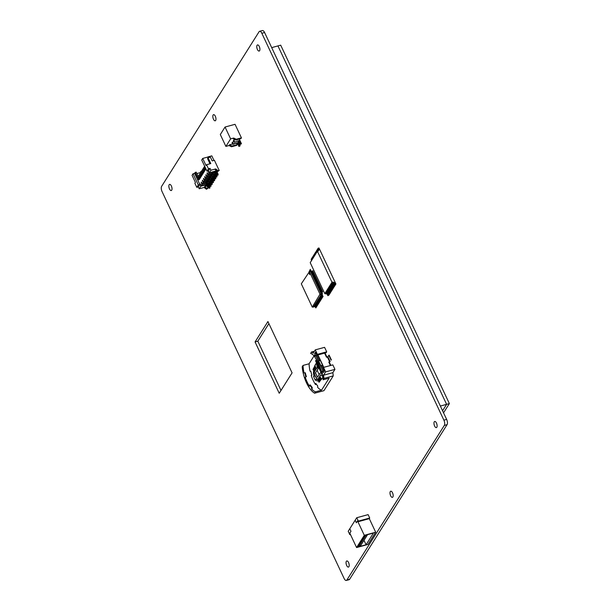<?xml version="1.0" encoding="UTF-8"?>
<svg xmlns="http://www.w3.org/2000/svg" width="611" height="611" viewBox="0 0 611 611"><rect width="100%" height="100%" fill="white"/><g stroke="black" fill="none" stroke-linecap="round" stroke-linejoin="round"><path stroke-width="0.92" d="M255.07 341.939L267.931 321.539L292.081 372.863L279.219 393.263L255.07 341.939L257.827 341.19L280.999 390.437M268.901 323.616L257.827 341.19M171.37 185.981A3.177 1.39 74.8 0 1 171.263 190.533A3.177 1.39 74.8 0 1 169.087 187.829A3.177 1.39 74.8 0 1 169.598 184.4A3.177 1.39 74.8 0 1 171.37 185.981M436.475 423.064A3.177 1.39 74.8 0 1 436.376 427.616A3.177 1.39 74.8 0 1 434.2 424.912A3.177 1.39 74.8 0 1 434.704 421.475A3.177 1.39 74.8 0 1 436.475 423.064M215.324 116.243A3.177 1.39 74.8 0 1 215.225 120.795A3.177 1.39 74.8 0 1 213.048 118.091A3.177 1.39 74.8 0 1 213.552 114.662A3.177 1.39 74.8 0 1 215.324 116.243M348.56 562.54A3.177 1.39 74.8 0 1 348.461 567.092A3.177 1.39 74.8 0 1 346.284 564.388A3.177 1.39 74.8 0 1 346.796 560.951A3.177 1.39 74.8 0 1 348.56 562.54M392.522 492.802A3.177 1.39 74.8 0 1 392.415 497.354A3.177 1.39 74.8 0 1 390.238 494.65A3.177 1.39 74.8 0 1 390.75 491.213A3.177 1.39 74.8 0 1 392.522 492.802M259.278 46.505A3.177 1.39 74.8 0 1 259.179 51.057A3.177 1.39 74.8 0 1 257.002 48.353A3.177 1.39 74.8 0 1 257.514 44.924A3.177 1.39 74.8 0 1 259.278 46.505M447.076 424.66A3.972 1.741 -105.2 0 0 446.649 419.421L443.892 420.169A3.972 1.741 74.8 0 1 444.319 425.409L447.076 424.66L349.637 579.251L346.88 579.999L444.319 425.409M346.88 579.999A3.972 1.741 74.8 0 1 346.322 580.45L349.087 579.702A3.972 1.741 -105.2 0 0 349.637 579.251M264.594 32.528A3.972 1.741 -105.2 0 0 262.386 30.55L259.622 31.298A3.972 1.741 74.8 0 1 261.836 33.284L264.594 32.528L446.649 419.421M346.322 580.45A3.972 1.741 74.8 0 1 344.115 578.472L162.06 191.579A3.972 1.741 74.8 0 1 161.632 186.34L259.072 31.749A3.972 1.741 74.8 0 1 259.622 31.298M443.892 420.169L261.836 33.284M271.696 47.62L280.701 45.168L449.368 403.596L446.61 404.352L442.57 410.752L446.61 404.352L277.944 45.917L446.61 404.352L440.363 406.048M449.368 403.596L443.548 412.83M211.093 172.294L212.323 171.958A2.123 1.772 -147.8 0 0 212.697 172.241L209.015 173.241L208.137 171.378L208.595 171.256M217.631 171.576L219.196 170.461L217.631 171.576L215.217 169.751L215.744 168.911L210.917 170.225L209.306 172.776L216.569 170.775M209.306 172.776L208.435 170.912L208.137 171.378M209.924 174.143L211.154 173.814A2.123 1.772 -147.8 0 0 211.528 174.097L207.847 175.097L206.969 173.234L207.427 173.112M209.015 173.241L208.137 174.631L215.622 172.279M208.137 174.631L207.266 172.768L206.969 173.234M208.756 175.999L209.985 175.67A2.123 1.772 -147.8 0 0 210.36 175.953L206.678 176.953L205.8 175.09L206.251 174.967M207.847 175.097L206.969 176.487L214.453 174.127M206.969 176.487L206.09 174.624L205.8 175.09M207.587 177.854L208.809 177.526A2.123 1.772 -147.8 0 0 209.191 177.801L205.51 178.802L204.632 176.938L205.082 176.816M206.678 176.953L205.8 178.343L213.285 175.983M205.8 178.343L204.922 176.48L204.632 176.938M206.426 179.71L207.641 179.374A2.123 1.772 -147.8 0 0 208.023 179.657L204.341 180.657L203.463 178.794L203.914 178.672M205.51 178.802L204.632 180.199L212.116 177.839M204.632 180.199L203.753 178.336L203.463 178.794M205.25 181.566L206.472 181.23A2.123 1.772 -147.8 0 0 206.854 181.513L203.173 182.513L202.294 180.65L202.745 180.528M204.341 180.657L203.463 182.047L210.948 179.695M203.463 182.047L202.585 180.184L202.294 180.65M204.082 183.422L205.304 183.086A2.123 1.772 -147.8 0 0 205.678 183.369L202.004 184.369L201.126 182.506L201.577 182.384M203.173 182.513L202.294 183.903L209.779 181.551M202.294 183.903L201.416 182.04L201.126 182.506M210.917 170.225L210.039 168.361L208.488 168.789L206.571 164.718L210.795 163.572L208.053 157.745L210.383 157.111L212.17 160.907L214.408 160.296L219.196 170.461M208.488 168.789L206.984 171.172L208.534 170.744L210.039 168.361M205.029 169.171L205.93 168.926L199.239 179.581L198.308 179.833L205.029 169.171L204.685 166.276M198.308 179.833L197.964 176.869L197.567 177.503L195.176 172.417L196.207 172.142L198.231 176.442M199.85 184.53L198.346 186.913L196.795 187.333L198.3 184.95L199.85 184.53L194.588 173.348L195.176 172.417M202.004 184.369L201.126 185.759L200.248 183.896L199.957 184.362L200.836 186.225L199.224 188.776L198.346 186.913M208.611 183.407L207.725 183.964A1.512 1.26 -147.8 0 1 208.886 184.896L209.749 186.729L208.886 186.958L207.961 184.996L206.556 185.049A2.123 1.772 -147.8 0 1 204.807 184.759L207.725 183.964M207.442 185.255L206.992 185.973L208.03 188.173L206.992 188.455L204.578 186.63L206.992 185.973M204.578 186.63L204.051 187.462L206.465 189.288L208.03 188.173M208.382 157.653L208.015 156.882L211.803 155.851L213.957 160.418M202.913 185.27L204.135 184.942A2.123 1.772 -147.8 0 0 204.509 185.225L200.836 186.225M201.126 185.759L204.807 184.759M199.957 184.362L200.408 184.239M196.795 187.333L194.886 183.269L195.413 182.429L192.06 175.319L193.038 173.768L194.588 173.348M196.872 173.547L200.171 172.653L200.927 171.447L201.126 171.859M200.171 172.653L200.362 173.066M206.571 164.718L206.052 165.558L202.699 158.44L201.722 159.99L206.984 171.172M202.699 158.44L207.923 157.019M204.051 187.462L199.224 188.776M206.465 189.288L206.992 188.455M218.158 170.744L215.744 168.911M208.03 157.783L208.015 156.882M209.985 163.794L207.534 158.577L208.053 157.745M200.927 171.447L201.477 171.301M198.3 184.95L193.038 173.768M197.964 176.869L204.662 166.238M197.865 178.886L204.586 168.224M209.794 188.104L209.275 188.249L209.794 188.104M209.451 187.967L208.886 186.958L208.595 187.424L207.671 185.461L206.266 185.507A2.123 1.772 -147.8 0 1 204.509 185.225M208.595 187.424L209.275 188.249M209.97 187.829L209.749 186.729M208.893 182.109A1.512 1.26 -147.8 0 1 210.054 183.04L210.917 184.873L210.054 185.102L209.13 183.14L207.725 183.193A2.123 1.772 -147.8 0 1 205.976 182.903M210.963 186.248L210.444 186.393L210.963 186.248M210.619 186.111L210.054 185.102L209.764 185.568L208.84 183.606L207.435 183.659A2.123 1.772 -147.8 0 1 205.678 183.369M210.062 180.253A1.512 1.26 -147.8 0 1 211.223 181.192L212.086 183.017L211.223 183.254L210.299 181.284L208.901 181.337A2.123 1.772 -147.8 0 1 207.144 181.047M212.132 184.392L211.612 184.537L212.132 184.392M211.788 184.255L211.223 183.254L210.932 183.712L210.008 181.75L208.603 181.803A2.123 1.772 -147.8 0 1 206.854 181.513M211.23 178.404A1.512 1.26 -147.8 0 1 212.391 179.336L213.254 181.161L212.391 181.398L211.467 179.428L210.069 179.481A2.123 1.772 -147.8 0 1 208.313 179.199M213.3 182.544L212.781 182.681L213.3 182.544M212.956 182.406L212.391 181.398L212.101 181.864L211.177 179.894L209.772 179.947A2.123 1.772 -147.8 0 1 208.023 179.657M212.399 176.548A1.512 1.26 -147.8 0 1 213.56 177.48L214.423 179.306L213.56 179.542L212.636 177.58L211.238 177.625A2.123 1.772 -147.8 0 1 209.481 177.343M214.469 180.688L213.949 180.825L214.469 180.688M214.125 180.551L213.56 179.542L213.27 180.008L212.345 178.038L210.94 178.091A2.123 1.772 -147.8 0 1 209.191 177.801M213.575 174.693A1.512 1.26 -147.8 0 1 214.736 175.624L215.591 177.45L214.728 177.686L213.804 175.724L212.407 175.769A2.123 1.772 -147.8 0 1 210.65 175.487M215.637 178.832L215.118 178.97L215.637 178.832M215.293 178.695L214.728 177.686L214.438 178.152L213.514 176.182L212.109 176.235A2.123 1.772 -147.8 0 1 210.36 175.953M214.744 172.837A1.512 1.26 -147.8 0 1 215.904 173.768L216.76 175.601L215.897 175.831L214.973 173.868L213.575 173.921A2.123 1.772 -147.8 0 1 211.818 173.631M216.806 176.976L216.294 177.114L216.806 176.976M216.462 176.839L215.897 175.831L215.607 176.296L214.682 174.334L213.285 174.379A2.123 1.772 -147.8 0 1 211.528 174.097M215.912 170.981A1.512 1.26 -147.8 0 1 217.073 171.912L217.928 173.745L217.065 173.975L216.141 172.012L214.744 172.065A2.123 1.772 -147.8 0 1 212.987 171.775M217.974 175.12L217.463 175.265L217.974 175.12M217.638 174.983L217.065 173.975L216.775 174.441L215.851 172.478L214.453 172.531A2.123 1.772 -147.8 0 1 212.697 172.241M209.764 185.568L210.444 186.393M211.139 185.973L210.917 184.873M210.932 183.712L211.612 184.537M212.307 184.117L212.086 183.017M212.101 181.864L212.781 182.681M213.476 182.261L213.254 181.161M213.27 180.008L213.949 180.825M214.644 180.405L214.423 179.306M214.438 178.152L215.118 178.97M215.813 178.549L215.591 177.45M215.607 176.296L216.294 177.114M216.981 176.701L216.76 175.601M216.775 174.441L217.463 175.265M218.15 174.845L217.928 173.745M237.679 142.661L233.158 143.891L232.356 142.195L232.065 142.661L232.86 144.356L237.679 142.661L239.275 146.052L238.977 146.51L240.138 145.815L239.275 146.052M237.389 143.127L238.977 146.51M239 140.568L234.181 142.264L239 140.568L240.589 143.959L240.299 144.425L241.452 143.722L240.589 143.959M238.702 141.034L240.299 144.425M234.181 142.264L233.379 140.568L235.159 139.705M233.677 140.11L234.471 141.798M239.26 139.064L241.452 143.722M233.158 143.891L232.86 144.356M232.356 142.195L233.944 141.767M237.977 141.233L240.138 145.815M233.73 138.04L233.257 138.781L235.785 140.003L236.251 139.262L233.73 138.04L230.622 138.88L225.887 146.396L228.995 145.548L231.516 146.777L231.981 146.037L229.461 144.807L228.995 145.548M232.661 143.936L229.461 144.807M235.785 140.003L240.955 138.598L241.421 137.857L235.044 124.308L225.047 127.027L220.311 134.535L225.887 146.396M231.516 146.777L236.686 145.372L237.152 144.624L231.981 146.037M241.421 137.857L236.251 139.262M225.047 127.027L230.622 138.88M236.556 143.348L237.152 144.624M349.782 528.759L350.981 531.303L349.782 528.759L348.209 531.264L349.798 534.648L350.21 533.999L349.813 533.151L350.981 531.303L349.813 533.151L356.587 547.555L364.301 535.312L357.527 520.916L357.924 521.763L358.336 521.114L356.74 517.723L355.159 520.228L356.358 522.764L357.527 520.916L356.358 522.764L355.159 520.228L349.782 528.759M356.74 517.723L368.12 514.63L369.716 518.013L369.304 518.663L357.924 521.763M369.716 518.013L358.336 521.114M350.431 534.48L349.798 534.648M369.304 518.663L375.681 532.219L364.301 535.312M364.828 535.396L358.13 545.783M375.681 532.219L367.967 544.462L356.587 547.555M365.111 535.32L365.554 535.816L367.104 535.396L360.673 545.592L358.191 545.928M367.455 534.686L367.104 535.396M359.123 546.02L365.554 535.816M366.073 544.745L357.282 547.135L364.645 535.45L373.436 533.059L366.073 544.745L363.996 540.33M314.107 355.808L309.082 363.782L303.048 365.424L302.193 366.791A22.156 9.7 -105.2 0 0 314.619 393.201L323.929 390.673L333.247 375.895A22.156 9.7 -105.2 0 0 332.85 372.679L334.943 369.365L332.835 364.874L323.525 367.402L322.975 368.28L324.349 371.205L323.532 372.504L322.669 370.678L323.937 370.335M326.694 351.829L317.384 354.365L316.834 355.235L326.144 352.7L326.694 351.829L324.578 347.346L315.268 349.874L313.176 353.196A22.156 9.7 -105.2 0 0 311.511 352.005L310.648 353.372A20.171 8.829 -105.2 0 1 314.184 355.885L314.596 355.243L315.032 356.175L315.895 355.938L318.346 361.147L319.27 360.589L316.689 355.106M311.709 387.588L312.229 387.443L312.099 388.802L311.587 388.947L311.709 387.588A18.498 8.096 74.8 0 1 309.762 385.067L309.464 386.198A20.171 8.829 -105.2 0 1 305.217 377.178L306.386 376.659A18.498 8.096 74.8 0 1 305.309 372.756L304.049 372.924A20.171 8.829 -105.2 0 1 303.048 365.424M309.082 363.782A20.171 8.829 -105.2 0 0 310.083 371.282L310.831 371.259A18.498 8.096 -105.2 0 0 311.9 375.162L311.251 375.536A20.171 8.829 -105.2 0 0 315.497 384.556L316.406 384.311M315.497 384.556L315.795 383.425A18.498 8.096 -105.2 0 0 317.743 385.946L317.621 387.305A20.171 8.829 -105.2 0 0 321.516 390.2L315.482 391.842A20.171 8.829 -105.2 0 1 311.587 388.947M312.229 387.443A18.498 8.096 74.8 0 1 310.281 384.93L309.762 385.067M305.217 377.178L306.386 376.659M316.834 355.235L315.459 352.303L314.634 353.601L315.497 355.434L315.032 356.175M317.384 354.365L315.268 349.874M321.516 390.2L329.115 378.148L323.082 379.79A20.171 8.829 -105.2 0 0 322.234 372.993L322.669 370.678M323.082 379.79L323.937 378.423A22.156 9.7 -105.2 0 0 323.54 375.215L325.632 371.893L323.525 367.402M305.867 376.796A18.498 8.096 74.8 0 1 304.797 372.893L304.049 372.924M314.619 393.201L315.482 391.842M315.497 355.434L316.765 355.083M314.818 355.717L314.184 355.885M334.943 369.365L325.632 371.893M332.85 372.679L323.54 375.215M333.247 375.895L323.937 378.423M317.43 361.33L317.185 361.72M316.49 362.827L313 369.395L313.81 371.114A3.773 1.65 -105.2 0 0 314.023 375.658L313.535 376.445L315.337 380.279L315.834 379.5A3.773 1.65 -105.2 0 0 317.728 380.974A3.773 1.65 -105.2 0 0 318.247 380.546L319.057 382.272L322.898 377.216M316.422 368.769L314.825 365.462M316.506 362.85L314.864 365.454M321.165 378.935L321.462 379.492M313 369.395L313.81 371.114M318.247 380.546L319.118 382.18M315.161 366.088L313.084 369.372M321.195 378.919L319.889 376.132M319.171 374.619L317.132 370.281M318.339 380.523L317.812 379.416M314.352 372.061L313.894 371.091M315.352 367.264L315.299 366.463L313.542 369.25L313.894 369.579M320.905 378.362L319.278 381.44L319.163 380.722M319.767 379.775L320.722 379.141M315.834 379.5L317.117 379.148M313.535 376.445L315.268 375.971M314.023 375.658L315.001 375.391M313.542 369.25L313.962 369.143M319.034 380.928L319.713 380.745M314.428 351.21L311.511 352.005M314.634 353.601L315.902 353.257M304.797 372.893L305.309 372.756M314.382 368.54L313.848 369.472L314.757 371.412L314.214 372.282L314.772 374.948L317.262 379.408L318.194 378.705L319.102 380.645L319.767 380.661M315.23 367.196L314.696 368.127L315.604 370.067L315.314 370.533L314.688 368.318M315.368 370.442L314.619 368.433M317.919 364.614A1.191 0.519 74.8 0 1 317.949 364.546L318.568 363.537L316.933 362.522M317.567 377.178L315.52 372.84L318.094 368.754L317.903 365.599M322.203 374.176A1.191 0.519 74.8 0 1 321.844 373.978C321.111 372.771 320.554 372.504 320.172 373.161M321.844 373.978L321.753 374.001C321.027 372.794 320.47 372.527 320.08 373.184L320.523 372.794M320.676 378.331L319.683 376.46L320.783 374.757M320.393 379.668L319.744 379.744L319.072 377.43M317.605 379.622L318.224 378.774M316.215 369.097L315.467 367.089M316.994 362.659L318.484 363.583L317.88 364.538M315.52 372.84L318.01 368.777L317.812 365.622M320.08 373.184L317.506 377.262L315.436 372.863M322.417 373.917L322.325 374.054A1.191 0.519 74.8 0 1 322.165 374.192A1.191 0.519 74.8 0 1 321.753 374.001M319.683 376.46L320.737 374.764L322.043 375.964A1.191 0.519 -105.2 0 0 322.432 376.139A1.191 0.519 -105.2 0 0 322.593 376.002L322.723 375.796M318.835 377.804L319.041 377.361L320.057 379.324L320.615 378.446L319.591 376.483M320.324 379.782L319.66 379.767L318.743 377.827M316.91 363.713L316.857 363.805A1.191 0.519 -105.2 0 0 316.796 364.813L317.185 367.562L316.162 369.189L315.536 366.974M314.795 374.91L316.299 378.148L314.787 374.94M315.536 360.788L321.271 372.985L315.536 360.788L321.271 372.985L322.371 373.672M317.88 362.147L316.292 361.162M321.371 372.947L322.348 373.558M322.035 372.405L321.394 372.007M315.589 360.696L315.902 360.459L321.638 372.657M315.902 360.459L321.699 372.657M317.957 354.93L323.792 367.333M330.849 365.416L329.291 362.109L328.802 362.079L329.665 361.842L327.389 357L326.526 357.229L324.594 353.127M317.773 354.976L323.609 367.379M329.276 362.239L329.665 361.842M320.286 360.314L319.27 360.589M320.347 360.452L318.69 361.055L320.89 365.737M314.36 355.839A0.993 0.435 -105.2 0 0 314.558 356.572L317.804 362.002L318.346 361.147M330.131 361.559L327.847 356.717L327.389 357M327.847 356.717L329.13 355.144L331.406 359.986M328.787 355.235L331.063 360.078M322.562 365.157L320.622 365.989L318.323 361.093L317.781 361.956L322.264 372.947M317.865 248.57L318.209 251.037L318.667 250.266L318.14 248.501M318.316 250.823L317.789 249.059M317.85 251.136L317.162 249.685L317.575 251.213M317.338 251.358L317.086 250.166M316.987 251.915L316.46 250.8L316.811 252.19M316.635 252.473L316.383 251.281M316.284 253.023L315.589 252.19L316.108 253.305M315.933 253.58L315.681 252.396M315.582 254.138L315.062 253.023L315.406 254.42M315.23 254.695L314.978 253.504M314.886 255.253L314.36 254.138L314.711 255.528M314.535 255.81L314.283 254.619M314.184 256.368L313.657 255.253L314.008 256.643M313.833 256.918L313.58 255.734M313.481 257.475L312.779 256.643L313.306 257.758M313.13 258.033L312.878 256.849M312.779 258.59L312.252 257.475L312.603 258.865M312.427 259.148L312.175 257.957M312.076 259.706L311.557 258.59L311.9 259.981M311.725 260.255L311.473 259.072M332.613 282.397L333.873 283.237L334.668 284.932L335.531 284.695L334.843 284.657L334.049 282.962L332.613 282.397L333.132 282.251M335.263 284.772L334.492 285.207L333.698 283.519L332.262 282.954L332.781 282.809M331.91 283.504L333.171 284.352L333.965 286.047L335.004 285.536L334.141 285.765L333.346 284.069L331.91 283.504L332.437 283.367M334.561 285.887L333.789 286.322L332.995 284.627L331.559 284.062L332.086 283.924M331.208 284.619L332.468 285.467L333.27 287.155L334.301 286.643L333.438 286.88L332.644 285.184L331.208 284.619L331.735 284.482M333.858 286.994L333.094 287.437L332.292 285.742L330.864 285.177L331.383 285.031M330.513 285.734L331.765 286.574L332.567 288.27L333.43 288.033L332.743 287.995L331.941 286.299L330.513 285.734L331.032 285.589M333.155 288.109L332.392 288.552L331.59 286.857L330.161 286.292L330.681 286.147M329.81 286.849L331.063 287.689L331.865 289.385L332.728 289.148L332.04 289.102L331.238 287.414L329.81 286.849L330.33 286.704M332.453 289.224L331.689 289.66L330.895 287.964L329.459 287.399L329.978 287.262M329.108 287.957L330.368 288.804L331.162 290.5L332.201 289.981L331.338 290.217L330.543 288.522L329.108 287.957L329.627 287.819M331.75 290.34L330.986 290.775L330.192 289.079L328.756 288.514L329.276 288.377M328.405 289.072L329.665 289.912L330.459 291.607L331.322 291.378L330.635 291.332L329.841 289.637L328.405 289.072L328.924 288.927M331.047 291.447L330.284 291.89L329.489 290.194L328.054 289.629L328.573 289.484M327.702 290.187L328.962 291.027L329.757 292.722L330.62 292.486L329.932 292.448L329.138 290.752L327.702 290.187L328.229 290.042M330.352 292.562L329.581 292.997L328.787 291.31L327.351 290.744L327.878 290.599M327 291.294L328.26 292.142L329.054 293.838L330.093 293.326L329.23 293.555L328.435 291.859L327 291.294L327.527 291.157M329.65 293.677L328.886 294.112L328.084 292.417L326.656 291.852L327.175 291.714M326.305 292.409L327.557 293.257L328.359 294.945L329.39 294.433L328.535 294.67L327.733 292.975L326.305 292.409L326.824 292.272M328.947 294.785L328.183 295.228L327.381 293.532L325.953 292.967L326.473 292.822M326.656 291.852L327.908 292.7L328.71 294.387L329.741 293.876M327.351 290.744L328.611 291.584L329.405 293.28L330.444 292.768M328.054 289.629L329.314 290.469L330.108 292.165L331.147 291.653M328.756 288.514L330.016 289.362L330.811 291.05L331.849 290.538M329.459 287.399L330.719 288.247L331.513 289.942L332.552 289.431M330.161 286.292L331.414 287.132L332.216 288.827L333.255 288.316M330.864 285.177L332.117 286.017L332.919 287.712L333.95 287.201M331.559 284.062L332.819 284.909L333.614 286.605L334.652 286.085M332.262 282.954L333.522 283.794L334.316 285.49L335.355 284.978M329.046 294.991L327.886 295.686L327.091 293.998L324.8 293.662L331.987 282.259L332.85 282.022L334.225 282.679L335.019 284.375L335.943 284.046L335.019 284.375M311.908 258.033L312.252 259.423M312.603 256.918L312.954 258.308M313.306 255.81L313.657 257.2M314.008 254.695L314.36 256.085M314.711 253.58L315.062 254.97M315.413 252.465L315.757 253.863M316.116 251.358L316.46 252.748M316.811 250.243L317.162 251.633M317.514 249.128L318.117 251.06M335.943 284.046L318.965 247.967L318.041 248.295L318.835 249.991L318.255 251.029M325.655 293.433L325.953 292.967M334.225 282.679L335.08 284.283M332.85 282.022L334.278 282.588M327.091 293.998L327.381 293.532M327.886 295.686L328.183 295.228M311.434 260.721L311.205 259.148M318.835 249.991L318.262 251.022L317.399 251.258L310.212 262.669L324.8 293.662M318.102 248.203L318.896 249.899M331.987 282.259L317.399 251.258M309.632 273.583L309.242 273.239L309.609 274.576L309.632 273.583M309.258 273.232L309.617 274.576M301.315 283.825L312.267 307.104L319.996 294.189L309.395 271.666L301.315 283.825M311.625 273.232L310.044 270.948L311.801 271.047L310.22 270.902M322.585 295.304L320.905 295.144L321.317 293.83L320.737 293.005L322.7 291.699M321.08 295.09L322.432 294.09L322.387 293.532L321.142 293.876L320.095 291.646L322.058 290.347M322.119 296.045L320.905 296.136L320.752 295.617M320.615 295.839L320.905 295.144L322.264 295.342L323.082 296.457M321.653 296.786L320.439 296.877L320.286 296.358M320.141 296.579L320.439 295.884L321.798 296.083L322.616 297.198M321.187 297.526L319.973 297.618L319.813 297.099M319.675 297.32L319.973 296.625L321.333 296.831L322.15 297.947M320.714 298.267L319.507 298.359L319.347 297.84M319.209 298.061L319.507 297.366L320.867 297.572L321.684 298.687M320.248 299.016L319.041 299.107L318.881 298.58M318.743 298.802L319.034 298.107L320.393 298.313L321.21 299.428M319.782 299.757L318.568 299.848L318.415 299.321M318.27 299.543L318.568 298.848L319.927 299.054L320.744 300.169M315.574 306.432L313.894 306.271L318.102 299.589L319.652 299.879L320.279 300.91M316.04 305.691L314.36 305.531L315.91 305.813L316.536 306.844M316.506 304.95L314.825 304.782L316.383 305.072L317.002 306.103M316.972 304.209L315.291 304.041L316.849 304.331L317.476 305.363M317.445 303.461L315.765 303.3L317.315 303.591L317.941 304.622M317.911 302.72L316.231 302.56L317.781 302.85L318.407 303.881M318.377 301.979L316.697 301.819L318.255 302.101L318.873 303.14M318.843 301.238L317.162 301.078L318.721 301.36L319.339 302.392M319.316 300.497L318.102 300.589L317.949 300.062M317.804 300.284L318.117 300.78L319.186 300.62L319.813 301.651M320.439 292.379L319.461 290.294L321.424 288.988M319.912 290.851L318.82 288.942L320.783 287.636M319.278 289.492L318.186 287.582L320.149 286.284M318.637 288.14L317.544 286.231L319.507 284.925M318.003 286.78L316.91 284.871L318.873 283.573M317.361 285.429L316.269 283.519L318.232 282.213M311.511 273.407L312.145 274.759L311.167 272.674L313.13 271.376M312.901 275.943L312.534 275.24L314.405 274.087M313.535 277.295L312.145 274.759M314.176 278.654L313.084 276.745L315.047 275.439M314.81 280.006L313.718 278.097L315.681 276.798M315.452 281.365L314.36 279.456L316.322 278.15M316.086 282.717L314.993 280.808L316.956 279.502M316.727 284.077L315.635 282.16L317.598 280.861M310.984 271.88L310.632 271.131L309.395 271.666M322.387 293.532L321.913 292.532M321.585 291.837L321.279 291.172M320.951 290.477L320.638 289.82M320.309 289.125L320.004 288.461M319.675 287.766L319.362 287.109M319.034 286.414L318.728 285.757M318.4 285.062L318.087 284.398M317.758 283.703L317.453 283.046M317.124 282.351L316.811 281.686M316.483 280.991L316.177 280.334M315.849 279.639L315.536 278.975M315.207 278.28L314.902 277.623M314.573 276.928L314.26 276.271M313.932 275.576L313.626 274.912M313.298 274.217L312.985 273.56M312.656 272.865L312.351 272.2M312.022 271.505L311.801 271.047M321.661 295.319L322.432 294.09M312.267 307.104L313.55 307.043M313.374 307.089L313.894 306.271L315.253 306.47L316.07 307.585M320.042 294.777L321.21 294.662L321.142 293.876L319.996 294.189M309.082 271.498L310.044 270.948M315.971 282.893L317.941 281.587M317.88 282.832L316.445 283.473M315.337 281.534L317.3 280.235M317.246 281.472L315.803 282.114M314.696 280.182L316.666 278.876M316.605 280.121L315.169 280.762M314.062 278.83L316.024 277.524M315.971 278.769L314.528 279.403M313.42 277.47L315.391 276.172M315.329 277.409L313.894 278.051M312.786 276.119L314.749 274.813M314.696 276.057L313.252 276.699M312.534 275.24L312.244 274.614L314.115 273.461M314.054 274.698L312.618 275.34M311.9 273.881L313.771 272.727M311.602 273.254L313.474 272.101M313.42 273.346L311.977 273.988M310.869 272.048L312.84 270.749M312.779 271.987L311.343 272.628M316.613 284.245L318.575 282.946M318.522 284.184L317.078 284.825M317.246 285.604L319.217 284.298M319.156 285.543L317.72 286.185M317.888 286.956L319.851 285.658M319.797 286.895L318.354 287.537M318.522 288.316L320.492 287.01M320.431 288.255L318.995 288.888M319.163 289.667L321.126 288.361M321.073 289.606L319.629 290.248M319.797 291.019L321.768 289.721M321.707 290.958L320.271 291.6M320.828 292.852L320.531 292.226L322.402 291.073M322.348 292.318L320.905 292.959M317.415 300.681L318.973 300.963L319.591 301.994M316.949 301.422L318.499 301.704L319.125 302.735M316.483 302.162L318.033 302.445L318.659 303.476M316.017 302.903L317.567 303.186L318.194 304.225M315.543 303.644L317.101 303.934L317.72 304.965M315.077 304.385L316.635 304.675L317.254 305.706M314.612 305.126L316.162 305.416L316.788 306.447M314.146 305.867L315.696 306.157L316.322 307.188M313.672 306.615L315.23 306.898L315.856 307.929M317.888 299.932L319.438 300.222L320.065 301.254M318.354 299.191L319.904 299.482L320.531 300.513M318.82 298.451L320.37 298.741L320.996 299.772M319.286 297.71L320.844 297.992L321.462 299.031M319.752 296.969L321.31 297.252L321.936 298.283M320.225 296.228L321.776 296.511L322.402 297.542M320.691 295.487L322.241 295.77L322.868 296.801M310.09 270.757L309.861 270.1M309.785 270.841L309.647 270.444M309.586 271.215L310.701 270.566L310.327 269.359M310.449 270.665L310.113 269.703M310.755 270.894L310.273 270.902M207.961 184.996L207.671 185.461M207.526 184.782L207.236 185.248M206.556 185.049L206.266 185.507M209.13 183.14L208.84 183.606M208.695 182.926L208.404 183.392M207.725 183.193L207.435 183.659M210.299 181.284L210.008 181.75M209.863 181.077L209.573 181.536M208.901 181.337L208.603 181.803M211.467 179.428L211.177 179.894M211.032 179.222L210.742 179.68M210.069 179.481L209.772 179.947M212.636 177.58L212.345 178.038M212.2 177.366L211.91 177.832M211.238 177.625L210.94 178.091M213.804 175.724L213.514 176.182M213.369 175.51L213.079 175.976M212.407 175.769L212.109 176.235M214.973 173.868L214.682 174.334M214.537 173.654L214.247 174.12M213.575 173.921L213.285 174.379M216.141 172.012L215.851 172.478M215.706 171.798L215.416 172.264M214.744 172.065L214.453 172.531M313.848 369.472L314.398 368.586M319.354 380.768L319.912 379.889M319.102 380.645L319.66 379.767M315.245 367.242L314.696 368.127M320.485 378.377L319.935 379.263M328.802 362.079L330.429 365.531M323.861 370.35L321.546 365.431M322.814 370.64L320.622 365.989M316.07 282.74L316.361 283.367M316.391 282.549L316.689 283.176M317.269 282.313L317.567 282.939M317.445 282.206L317.743 282.832M315.429 281.388L315.727 282.015M315.757 281.19L316.047 281.816M316.635 280.953L316.926 281.579M316.811 280.854L317.109 281.48M314.795 280.037L315.085 280.663M315.116 279.838L315.413 280.464M315.994 279.601L316.292 280.228M316.177 279.494L316.467 280.121M314.153 278.677L314.451 279.303M314.482 278.486L314.772 279.112M315.36 278.242L315.65 278.868M315.536 278.142L315.834 278.769M313.519 277.325L313.81 277.952M313.84 277.127L314.138 277.753M314.718 276.89L315.016 277.516M314.902 276.783L315.192 277.409M312.878 275.966L313.176 276.592M313.206 275.775L313.496 276.401M314.085 275.53L314.375 276.157M314.26 275.431L314.558 276.057M312.565 274.415L312.863 275.042M313.443 274.179L313.741 274.805M313.626 274.072L313.917 274.698M311.931 273.064L312.221 273.69M312.809 272.827L313.099 273.453M312.985 272.72L313.283 273.346M310.968 271.903L311.259 272.529M311.289 271.704L311.587 272.33M312.168 271.467L312.465 272.094M312.351 271.368L312.641 271.994M316.704 284.1L317.002 284.726M317.025 283.901L317.323 284.527M317.911 283.664L318.201 284.291M318.087 283.557L318.384 284.191M317.346 285.452L317.636 286.078M317.667 285.261L317.964 285.887M318.545 285.016L318.843 285.643M318.721 284.917L319.018 285.543M317.98 286.811L318.278 287.437M318.3 286.612L318.598 287.239M319.186 286.376L319.477 287.002M319.362 286.269L319.66 286.895M318.621 288.163L318.911 288.789M318.942 287.972L319.24 288.598M319.82 287.728L320.118 288.354M319.996 287.628L320.294 288.255M319.255 289.522L319.553 290.149M319.576 289.324L319.874 289.95M320.462 289.087L320.752 289.713M320.638 288.98L320.935 289.606M319.897 290.874L320.187 291.5M320.217 290.676L320.515 291.302M321.096 290.439L321.394 291.065M321.271 290.34L321.569 290.966M320.851 292.035L321.149 292.661M321.737 291.798L322.028 292.425M321.913 291.691L322.211 292.318M313.848 369.319L314.405 368.433M314.696 367.975L315.253 367.089M326.946 357.122L325.006 353.013"/></g></svg>
